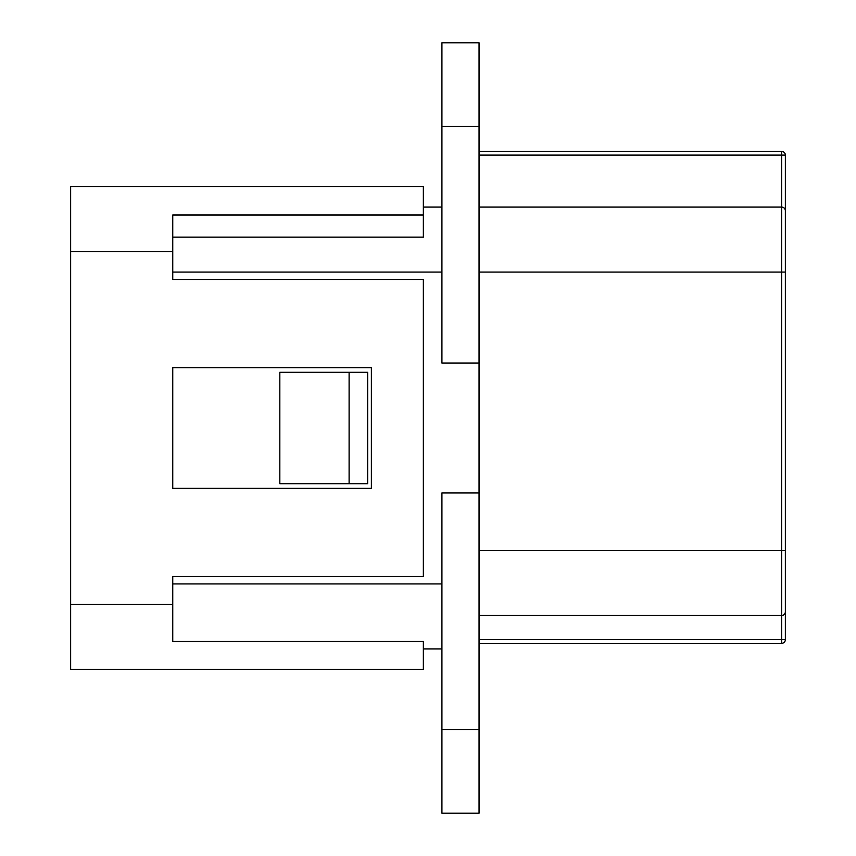 <?xml version="1.0" encoding="UTF-8"?>
<svg xmlns="http://www.w3.org/2000/svg" width="856" height="856" viewBox="0 0 856 856"><rect width="100%" height="100%" fill="white"/><g stroke="black" fill="none" stroke-linecap="round" stroke-linejoin="round"><path stroke-width="1.28" d="M479.05 813.2L441.921 813.2L441.921 492.97L479.05 492.97L479.05 813.2M479.05 363.03L479.05 126.335L441.921 126.335L441.921 363.03L479.05 363.03L479.05 492.97M441.921 126.335L441.921 42.8L479.05 42.8L479.05 126.335M479.05 272.069L785.359 272.069L785.359 210.801L785.359 639.625A3.713 3.713 0 0 1 781.646 643.338A3.713 3.713 0 0 0 785.359 639.625L781.646 639.625L781.646 643.338L479.05 643.338L781.646 643.338M479.05 207.088L781.646 207.088L781.646 639.625L479.05 639.625M479.05 151.394L781.646 151.394L781.646 207.088A3.713 3.713 0 0 1 785.359 210.801A3.713 3.713 0 0 0 781.646 207.088M781.646 151.394A3.713 3.713 0 0 1 785.359 155.107L785.359 210.801M479.05 550.526L785.359 550.526L785.359 598.836M785.359 601.597L785.359 600.409M785.359 604.357L785.359 603.17M785.359 607.632L785.359 604.871M785.359 612.757L785.359 610.392M479.05 615.496L781.646 615.496A3.713 3.713 0 0 0 785.359 611.783M441.921 648.912L423.356 648.912M172.751 237.123L423.356 237.123L423.356 215.017L172.751 215.017L172.751 279.484L423.356 279.484L423.356 576.516L172.751 576.516L172.751 604.357L70.641 604.357L70.641 186.672L423.356 186.672L423.356 215.017M367.663 483.694L279.826 483.694L279.826 372.307L367.663 372.307L367.663 483.694M349.109 483.694L349.109 372.307M70.641 604.357L70.641 669.328L423.356 669.328L423.356 641.486L172.751 641.486L172.751 604.357M371.376 367.663L172.751 367.663L172.751 488.337L371.376 488.337L371.376 367.663M479.05 729.665L441.921 729.665M479.05 155.107L785.359 155.107M441.921 583.931L172.751 583.931M441.921 272.069L172.751 272.069M172.751 251.643L70.641 251.643M423.356 207.088L441.921 207.088"/></g></svg>
